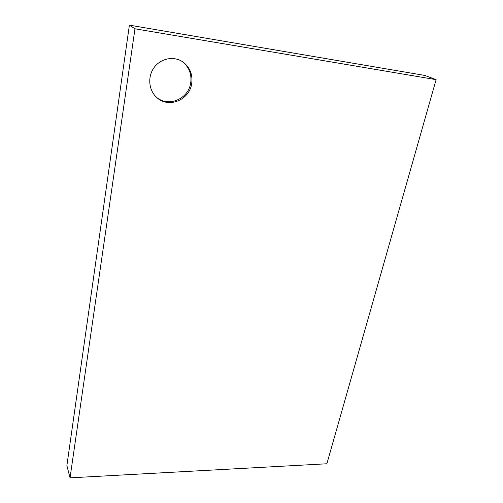 <?xml version="1.0" encoding="UTF-8"?>
<svg xmlns="http://www.w3.org/2000/svg" width="503" height="503" viewBox="0 0 503 503"><rect width="100%" height="100%" fill="white"/><g stroke="black" fill="none" stroke-linecap="round" stroke-linejoin="round"><path stroke-width="0.75" d="M134.974 28.797L129.39 25.15L66.886 465.564L70.03 477.85L134.974 28.797L436.114 79.65L326.862 463.772L70.03 477.85M191.674 83.768C192.907 74.463 189.876 67.119 182.57 61.737C173.654 55.739 160.514 58.417 153.975 67.716C147.329 76.934 148.769 90.571 156.842 97.576C168.448 108.585 189.436 100.128 191.674 83.768M129.39 25.15L424.721 75.419L436.114 79.65M156.414 97.186C168.096 107.636 188.48 99.11 190.681 83.058C191.894 74.035 189.027 66.824 182.08 61.423"/></g></svg>
